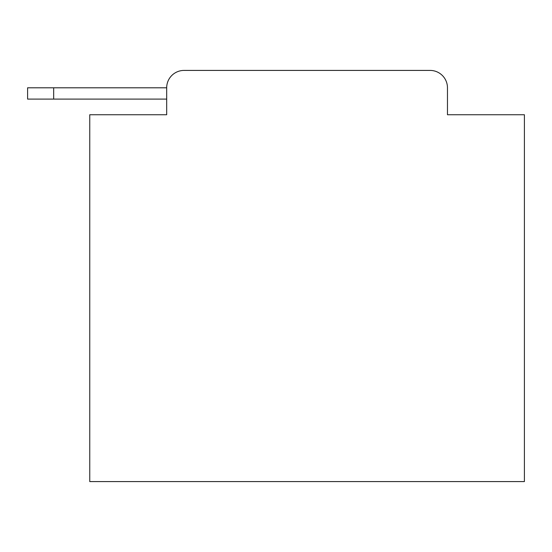 <?xml version="1.0" encoding="UTF-8"?>
<svg xmlns="http://www.w3.org/2000/svg" width="552" height="552" viewBox="0 0 552 552"><rect width="100%" height="100%" fill="white"/><g stroke="black" fill="none" stroke-linecap="round" stroke-linejoin="round"><path stroke-width="0.83" d="M166.683 114.747L89.755 114.747L89.755 481.585L524.4 481.585L524.4 114.747L447.465 114.747L447.465 87.796A17.388 17.388 0 0 0 430.084 70.414L184.071 70.414A17.388 17.388 0 0 0 166.683 87.796L166.683 114.747L166.683 99.098L27.6 99.098L27.6 87.796L79.757 87.796M184.071 70.414L430.084 70.414M447.465 114.747L447.465 87.796M53.682 99.098L53.682 87.796L166.683 87.796"/></g></svg>

